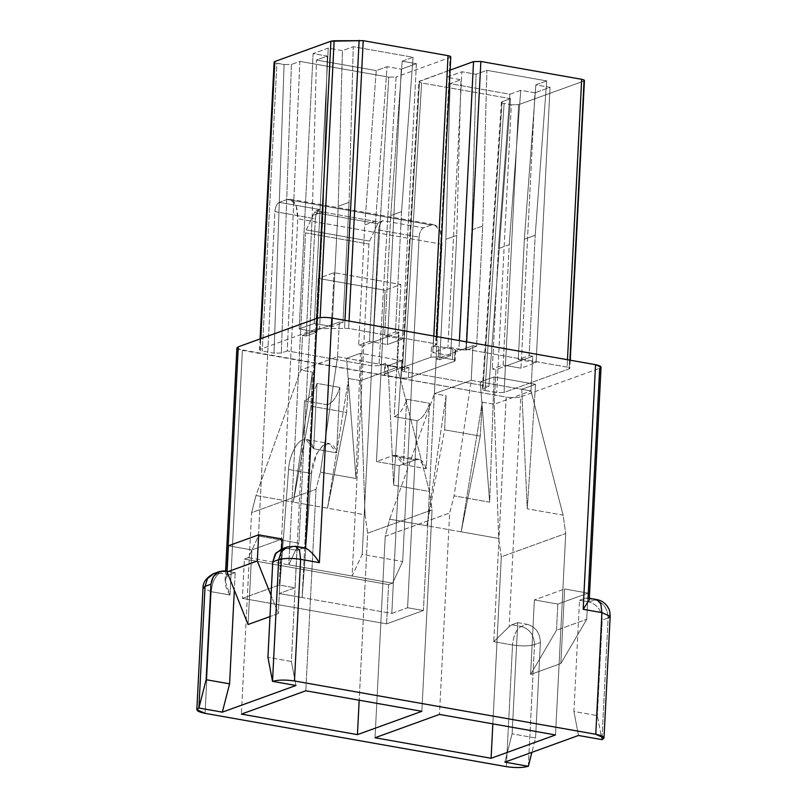 <?xml version="1.0" encoding="UTF-8"?>
<svg xmlns="http://www.w3.org/2000/svg" width="807" height="807" viewBox="0 0 807 807"><rect width="100%" height="100%" fill="white"/><g stroke="black" fill="none" stroke-linecap="round" stroke-linejoin="round"><path stroke-width="0.61" stroke-dasharray="4.04 3.03" d="M236.895 347.938L242.382 350.389L229.995 595.011L225.103 580.667L226.626 576.652L229.299 574.796L226.626 576.652L226.898 571.185L226.626 576.652C224.114 581.686 225.244 587.809 229.995 595.011L211.232 591.692L205.079 713.348L211.232 591.692L229.995 595.011L242.382 350.389L506.16 397.054L493.773 641.676L509.156 626.636L511.83 624.779L517.751 622.641L512.112 733.825L504.869 762.131L512.112 733.825L517.751 622.641L511.83 624.779L509.156 626.636L520.797 396.812L599.682 368.254L520.797 396.812C517.035 397.851 512.152 397.932 506.16 397.054L238.146 349.189M596.857 599.581L585.458 598.128L594.83 599.783L588.918 601.921L579.537 600.267L585.458 598.128L588.041 598.068L585.458 598.128L579.537 600.267L573.908 711.461L578.498 735.48L573.908 711.461L597.351 715.607L601.941 739.626L597.351 715.607L573.908 711.461L579.537 600.267L588.918 601.921C597.351 604.423 601.77 610.485 602.193 620.109L597.351 715.607L602.193 620.109L608.105 617.97L601.941 739.626L608.105 617.97L610.163 616.296M534.385 599.924L530.613 674.481L560.845 663.536L564.628 588.969L534.385 599.924L564.628 588.969L588.071 593.125L557.829 604.07L534.385 599.924L557.829 604.07L588.071 593.125L586.739 619.282L560.845 663.536L530.613 674.481L556.507 630.237L586.739 619.282L556.507 630.237L557.829 604.07L556.507 630.237L530.613 674.481L534.385 599.924M419.539 81.144C418.248 81.769 418.934 82.364 421.597 82.929L510.508 98.656L488.901 386.563L404.489 371.634L421.597 82.929C418.934 82.364 418.248 81.769 419.539 81.144L402.431 369.848C401.14 370.474 401.825 371.069 404.489 371.634L488.901 386.563L482.979 388.702C481.698 389.327 482.384 389.922 485.047 390.487L496.769 392.555L504.082 392.434L569.157 368.87C570.448 368.244 569.762 367.649 567.099 367.094L466.285 349.26L458.961 349.381L454.966 350.823C456.258 350.198 455.572 349.602 452.909 349.048L438.837 346.556L431.523 346.677L435.518 345.235C436.799 344.599 436.113 344.014 433.46 343.449L348.644 328.449L319.572 328.56L316.344 328.984L260.237 349.3C258.956 349.925 259.642 350.52 262.295 351.075L274.027 353.153L281.34 353.032L287.262 350.894L371.664 365.823L378.987 365.702L385.504 363.342C384.213 363.967 384.909 364.562 387.562 365.117L401.634 367.609L408.947 367.488L402.431 369.848L408.947 367.488L408.423 377.948L454.432 361.294L454.966 350.823L458.961 349.381L459.405 340.604L458.961 349.381L466.285 349.26L567.099 367.094L567.472 359.72L567.099 367.094C569.762 367.649 570.448 368.244 569.157 368.87L504.082 392.434L518.659 104.648L583.743 81.083L569.157 368.87L583.743 81.083L518.659 104.648L511.345 104.769L504.123 103.498C501.46 102.933 500.774 102.338 502.065 101.712L510.508 98.656L421.597 82.929L404.489 371.634C401.825 371.069 401.14 370.474 402.431 369.848L419.539 81.144L450.114 70.078L418.843 81.699L401.745 370.393L402.431 369.848M494.035 376.96L480.236 381.953L521.736 389.297L535.545 384.303L494.035 376.96L489.667 502.146L480.236 381.953L494.035 376.96L535.545 384.303L521.736 389.297L527.264 508.793L535.545 384.303L527.264 508.793L521.736 389.297L471.207 380.359L434.398 393.685L436.153 359.024L439.795 359.67L450.639 355.736L446.997 355.1L436.153 359.024L462.118 349.623L465.76 350.268L476.604 346.334L472.963 345.699L462.118 349.623L472.963 345.699L471.207 380.359L472.963 345.699L476.604 346.334L465.76 350.268L471.853 229.914L482.697 225.99L476.604 346.334L482.697 225.99L471.853 229.914L465.76 350.268L462.118 349.623L446.997 355.1L432.814 352.588L447.935 347.111L462.118 349.623L447.935 347.111L432.814 352.588L450.639 355.736L439.795 359.67L445.888 239.316L456.732 235.392L450.639 355.736L456.732 235.392L445.888 239.316L439.795 359.67L436.153 359.024L434.398 393.685L446.079 395.753L426.933 525.771L461.16 531.823L480.276 436.123L444.627 429.818L426.933 525.771L444.627 429.818L446.079 395.753L444.627 429.818L480.276 436.123L461.16 531.823L482.263 402.158L480.276 436.123L482.263 402.158L494.187 404.267L530.996 390.941L532.751 356.27L506.786 365.672L503.154 365.026L492.3 368.96L495.942 369.596L506.786 365.672L495.942 369.596L494.187 404.267L495.942 369.596L492.3 368.96L503.154 365.026L509.247 244.682L498.403 248.606L492.3 368.96L498.403 248.606L509.247 244.682L503.154 365.026L506.786 365.672L521.907 360.204L532.751 356.27L529.12 355.625L518.265 359.559L536.09 362.706L520.979 368.184L506.786 365.672L520.979 368.184L534.92 92.825L520.737 90.313L509.247 244.682L520.737 90.313L509.893 94.237L498.403 248.606L509.893 94.237L450.104 83.666L445.888 239.316L450.104 83.666L460.948 79.732L456.732 235.392L460.948 79.732L446.765 77.23L432.814 352.588L446.765 77.23L461.886 71.752L447.935 347.111L461.886 71.752L476.069 74.264L471.853 229.914L476.069 74.264L486.914 70.33L482.697 225.99L486.914 70.33L546.702 80.912L535.212 235.281L524.368 239.205L518.265 359.559L529.12 355.625L535.212 235.281L529.12 355.625L532.751 356.27L530.996 390.941L521.736 389.297L530.996 390.941L494.187 404.267L498.676 538.461L501.278 556.82L565.697 533.498L563.094 515.138L530.996 390.941L563.094 515.138L527.264 508.793L563.094 515.138L565.717 533.508L501.298 556.83L492.835 723.869L501.298 556.83L498.676 538.461L494.187 404.267L482.263 402.158L461.16 531.823L498.676 538.461L426.933 525.771L446.079 395.753L434.398 393.685L471.207 380.359L454.069 495.851L449.67 512.97L385.252 536.302L389.65 519.173L434.398 393.685L389.65 519.173L426.933 525.771L389.65 519.173L385.232 536.292L375.033 737.749L385.232 536.292L449.65 512.97L439.452 714.417L449.65 512.97L454.069 495.851L471.207 380.359L480.236 381.953L489.667 502.146L454.069 495.851L489.667 502.146L494.035 376.96M546.702 80.912L535.858 84.836L524.368 239.205L535.212 235.281L546.702 80.912L486.914 70.33L476.069 74.264L461.886 71.752L446.765 77.23L460.948 79.732L450.104 83.666L509.893 94.237L520.737 90.313L534.92 92.825L520.979 368.184L536.09 362.706L518.265 359.559L524.368 239.205L535.858 84.836L550.041 87.348L536.09 362.706L550.041 87.348L534.92 92.825L550.041 87.348L535.858 84.836L546.702 80.912M555.509 734.955L565.717 533.508L555.509 734.955M466.658 341.886L466.285 349.26L466.658 341.886M337.558 356.714L346.586 358.318L356.018 478.501L320.419 472.206L337.558 356.714L320.419 472.206L356.018 478.501L360.386 353.315L401.896 360.658L393.624 485.148L429.455 491.493L432.048 509.853L367.649 533.185L359.186 700.224L367.649 533.185L365.026 514.816L293.284 502.125L312.44 372.118L300.749 370.05L256.001 495.528L293.284 502.125L256.001 495.528L251.592 512.657L241.384 714.104L251.592 512.657L316.011 489.324L305.803 690.782L316.011 489.324L320.419 472.206L316.021 489.335L251.602 512.657L256.001 495.528L300.749 370.05L337.558 356.714L339.323 322.054L342.955 322.699L349.058 202.345L338.204 206.279L332.111 326.623L314.286 323.466L299.165 328.943L316.99 332.101L323.093 211.747L312.238 215.681L306.146 336.025L302.504 335.379L300.749 370.05L312.44 372.118L310.977 406.173L346.627 412.478L348.624 378.513L327.511 508.178L365.026 514.816L367.629 533.185L432.068 509.863L421.859 711.31L432.068 509.863L429.455 491.493L397.357 367.296L360.537 380.622L365.026 514.816L360.537 380.622L348.624 378.513L360.537 380.622L362.293 345.961L358.661 345.315L364.754 224.961L375.598 221.037L369.505 341.391L373.147 342.027L388.258 336.559L402.451 339.061L387.33 344.539L373.147 342.027L387.33 344.539L401.281 69.18L416.392 63.703L402.209 61.191L413.053 57.267L353.264 46.695L342.42 50.619L328.237 48.107L313.116 53.585L327.299 56.097L316.455 60.021L376.244 70.592L387.088 66.668L401.281 69.18L387.088 66.668L375.598 221.037L387.088 66.668L376.244 70.592L364.754 224.961L376.244 70.592L316.455 60.021L312.238 215.681L316.455 60.021L327.299 56.097L323.093 211.747L327.299 56.097L313.116 53.585L299.165 328.943L313.116 53.585L328.237 48.107L314.286 323.466L328.237 48.107L342.42 50.619L338.204 206.279L342.42 50.619L353.264 46.695L349.058 202.345L353.264 46.695L413.053 57.267L401.563 211.636L395.47 331.99L399.112 332.625L397.357 367.296L429.455 491.493L393.624 485.148L388.096 365.652L397.357 367.296L337.558 356.714L300.749 370.05L302.504 335.379L306.146 336.025L312.238 215.681L323.093 211.747L316.99 332.101L306.146 336.025L316.99 332.101L299.165 328.943L314.286 323.466L328.469 325.978L302.504 335.379L328.469 325.978L332.111 326.623L338.204 206.279L349.058 202.345L342.955 322.699L332.111 326.623L342.955 322.699L339.323 322.054L328.469 325.978L339.323 322.054L337.558 356.714M229.299 574.796L235.22 572.657L234.333 590.099L235.22 572.657L227.12 571.225L235.22 572.657L229.299 574.796L219.918 573.141L225.839 570.993L219.918 573.141L229.299 574.796M295.967 685.496L291.377 661.478L297.006 550.283L302.918 548.145L293.546 546.48L302.918 548.145L297.006 550.283L287.625 548.629L293.546 546.48L287.625 548.629L297.006 550.283L291.377 661.478L267.924 657.322L291.377 661.478L295.967 685.496M248.072 624.497L251.855 549.94L282.087 538.985L251.855 549.94L228.411 545.794L251.855 549.94L248.072 624.497M281.582 549.053L278.314 613.552L269.992 616.568L278.314 613.552L271.061 595.405L278.314 613.552L281.582 549.053M318.291 278.395L302.121 597.573L391.809 613.441L399.294 465.619L376.435 461.574L385.11 290.217L318.291 278.395L334.068 272.675L400.887 284.498L394.199 416.624L417.058 420.669L407.585 607.732L423.403 610.526L441.964 244.249L297.763 218.747L279.212 585.014L295.039 587.819L279.262 593.528L288.583 469.432C289.027 457.186 296.371 441.691 302.524 439.997L295.039 587.819L304.511 400.756L327.37 404.801L334.068 272.675L327.37 404.801C332.524 402.885 336.69 397.094 339.868 387.431L336.559 452.838C334.693 444.294 330.073 441.923 322.709 445.716C315.658 453.766 311.906 463.016 311.441 473.477L302.121 597.573L279.262 593.528L295.039 587.819L279.212 585.014L242.403 598.35L386.593 623.861L423.403 610.526L407.585 607.732L391.809 613.441L302.121 597.573L318.291 278.395L385.11 290.217L376.435 461.574L392.212 455.864C397.347 454.059 401.079 456.994 403.379 464.661L406.688 399.253C403.51 408.917 399.344 414.707 394.199 416.624L400.887 284.498L385.11 290.217L400.887 284.498L334.068 272.675L318.291 278.395M415.07 459.909L418.873 459.395L426.237 468.706L403.379 464.661L396.015 455.35L392.212 455.864L415.07 459.909L417.058 420.669L394.199 416.624C399.344 414.707 403.51 408.917 406.688 399.253L429.556 403.298C426.368 412.962 422.202 418.742 417.058 420.669C422.202 418.742 426.368 412.962 429.556 403.298L406.688 399.253L403.379 464.661L426.237 468.706L429.556 403.298L426.237 468.706C423.937 461.039 420.215 458.104 415.07 459.909L392.212 455.864L376.435 461.574L399.294 465.619L415.07 459.909L399.294 465.619L391.809 613.441L407.585 607.732L415.07 459.909M402.663 561.541L419.095 237.127C419.579 232.295 421.032 229.208 423.433 227.846L431.321 224.992C438.383 223.902 441.933 230.328 441.964 244.249L423.403 610.526L386.593 623.861L388.581 584.611L392.525 583.189L402.663 561.541L362.212 554.389L378.644 229.965L419.095 237.127L402.663 561.541L392.525 583.189L352.084 576.027L362.212 554.389L402.663 561.541M313.691 448.793L305.772 439.412L302.524 439.997C296.371 441.691 289.027 457.186 288.583 469.432L311.441 473.477L316.828 453.504L322.82 445.625L329.195 443.527L336.559 452.838L313.691 448.793L336.559 452.838L339.868 387.431C336.69 397.094 332.524 402.885 327.37 404.801L304.511 400.756C309.666 398.84 313.822 393.049 317.01 383.396L339.868 387.431L317.01 383.396L313.691 448.793L317.01 383.396C313.822 393.049 309.666 398.84 304.511 400.756L302.524 439.997C307.669 438.191 311.391 441.126 313.691 448.793M287.131 199.48L279.242 202.335C276.831 203.697 275.389 206.794 274.894 211.616L258.462 536.03L248.334 557.677L244.39 559.1L242.403 598.35L279.212 585.014L297.763 218.747C297.733 204.817 294.182 198.391 287.131 199.48L431.321 224.992L423.433 227.846L382.992 220.694L379.209 222.066L315.9 210.859L319.683 209.497L279.242 202.335L287.131 199.48L290.157 199.178L296.139 205.543L297.763 218.747L441.964 244.249L440.34 231.054L434.348 224.689L431.321 224.992L287.131 199.48M258.462 536.03L274.894 211.616L315.345 218.768L298.903 543.182L258.462 536.03L298.903 543.182L288.775 564.829L248.334 557.677L258.462 536.03M493.773 641.676L512.526 644.995L506.362 766.65L512.526 644.995L493.773 641.676L506.16 397.054C512.152 397.932 517.035 397.851 520.797 396.812L509.156 626.636L493.773 641.676M274.814 61.514C273.533 62.139 274.219 62.734 276.882 63.289L262.295 351.075L276.882 63.289L284.094 64.57L274.027 353.153L262.295 351.075C259.642 350.52 258.956 349.925 260.237 349.3L260.782 338.678L260.237 349.3L316.344 328.984L319.572 328.56L320.127 317.635L319.572 328.56L348.644 328.449L349.017 321.075L348.644 328.449L433.46 343.449C436.113 344.014 436.799 344.599 435.518 345.235L450.094 57.438L396.086 76.998L450.094 57.438L435.518 345.235L431.523 346.677L430.988 357.148L384.979 373.802L385.504 363.342L378.987 365.702L396.086 76.998L388.772 77.119L299.861 61.393L388.772 77.119L371.664 365.823L287.262 350.894L299.861 61.393L291.418 64.449L284.094 64.57L274.763 62.694M433.46 343.449L433.833 336.075L433.46 343.449M316.344 328.984L316.879 318.362L316.344 328.984M392.525 583.189L388.581 584.611L244.39 559.1L248.334 557.677L392.525 583.189M388.581 584.611L386.593 623.861L242.403 598.35L244.39 559.1L388.581 584.611M319.683 209.497L315.9 210.859L314.448 212.513L306.307 229.904L305.591 232.88L288.775 564.829L298.903 543.182L315.345 218.768C315.83 213.946 317.282 210.849 319.683 209.497C317.282 210.849 315.83 213.946 315.345 218.768L274.894 211.616C275.389 206.794 276.831 203.697 279.242 202.335L319.683 209.497M369.616 241.101L377.757 223.721L379.209 222.066L382.992 220.694C380.581 222.056 379.139 225.143 378.644 229.965L362.212 554.389L352.084 576.027L368.9 244.087L369.616 241.101L306.307 229.904L314.448 212.513L377.757 223.721L369.616 241.101L368.9 244.087L352.084 576.027L288.775 564.829L305.591 232.88L368.9 244.087L305.591 232.88L306.307 229.904L369.616 241.101M288.583 469.432L279.262 593.528L302.121 597.573L311.441 473.477L288.583 469.432M378.644 229.965C379.139 225.143 380.581 222.056 382.992 220.694L423.433 227.846C421.032 229.208 419.579 232.295 419.095 237.127L378.644 229.965M379.209 222.066L377.757 223.721L314.448 212.513L315.9 210.859L379.209 222.066M211.232 591.692C212.221 582.049 215.116 575.865 219.918 573.141C215.116 575.865 212.221 582.049 211.232 591.692L203.001 588.021L211.232 591.692M213.623 573.656L219.918 573.141L213.623 573.656M305.51 548.084L302.918 548.145M284.437 548.467L287.625 548.629L281.33 549.143M287.252 546.995L293.546 546.48L287.252 546.995M295.564 546.278L293.546 546.48M413.053 57.267L402.209 61.191L390.719 215.57L401.563 211.636L413.053 57.267M402.209 61.191L416.392 63.703L402.451 339.061L384.626 335.914L390.719 215.57L402.209 61.191M416.392 63.703L401.281 69.18L387.33 344.539L402.451 339.061L416.392 63.703M375.598 221.037L364.754 224.961L358.661 345.315L369.505 341.391L375.598 221.037M401.563 211.636L390.719 215.57L384.626 335.914L395.47 331.99L401.563 211.636M369.505 341.391L358.661 345.315L362.293 345.961L373.147 342.027L369.505 341.391M397.357 367.296L399.112 332.625L362.293 345.961L360.537 380.622L397.357 367.296M388.258 336.559L399.112 332.625L395.47 331.99L384.626 335.914L388.258 336.559M310.977 406.173L293.284 502.125L327.511 508.178L346.627 412.478L310.977 406.173L312.44 372.118L293.284 502.125L310.977 406.173M327.511 508.178L348.624 378.513L346.627 412.478L327.511 508.178M360.386 353.315L346.586 358.318L388.096 365.652L401.896 360.658L360.386 353.315L356.018 478.501L346.586 358.318L360.386 353.315M401.896 360.658L388.096 365.652L393.624 485.148L401.896 360.658M344.559 328.136L344.952 320.349L344.559 328.136M287.262 350.894L281.34 353.032L291.418 64.449L299.861 61.393L287.262 350.894M260.106 338.92L259.551 349.855L260.237 349.3M284.094 64.57L291.418 64.449L281.34 353.032L274.027 353.153L284.094 64.57M384.979 373.802L430.988 357.148L438.312 357.017L452.374 359.508C455.037 360.073 455.723 360.668 454.432 361.294C455.723 360.668 455.037 360.073 452.374 359.508L452.909 349.048L452.374 359.508L438.312 357.017L438.837 346.556L438.312 357.017L430.988 357.148L431.523 346.677L438.837 346.556L452.909 349.048C455.572 349.602 456.258 350.198 454.966 350.823L454.432 361.294L408.423 377.948L401.099 378.069L387.037 375.588L401.099 378.069L401.634 367.609L401.099 378.069L408.423 377.948L408.947 367.488L401.634 367.609L387.562 365.117L387.037 375.588C384.374 375.023 383.688 374.428 384.979 373.802C383.688 374.428 384.374 375.023 387.037 375.588L387.562 365.117C384.909 364.562 384.213 363.967 385.504 363.342L384.979 373.802L384.293 374.357L384.818 363.896L385.504 363.342M454.432 361.294L455.118 360.729L455.652 350.268L454.966 350.823M450.094 57.438L450.78 56.883M436.617 336.569L436.204 344.67L435.518 345.235M583.743 81.083L584.429 80.529M570.256 360.215L569.853 368.315L569.157 368.87M388.772 77.119L396.086 76.998L378.987 365.702L371.664 365.823L388.772 77.119M496.769 392.555L485.047 390.487L504.123 103.498L511.345 104.769L496.769 392.555L511.345 104.769L518.659 104.648L504.082 392.434L496.769 392.555M510.508 98.656L502.065 101.712L482.979 388.702L488.901 386.563L510.508 98.656M502.065 101.712C500.774 102.338 501.46 102.933 504.123 103.498L485.047 390.487C482.384 389.922 481.698 389.327 482.979 388.702L502.065 101.712L501.379 102.267M482.293 389.256L482.979 388.702M560.845 663.536L586.739 619.282L588.071 593.125L564.628 588.969L560.845 663.536M511.83 624.779L521.211 626.444C516.399 629.157 513.504 635.341 512.526 644.995C513.504 635.341 516.399 629.157 521.211 626.444L511.83 624.779M517.751 622.641L527.122 624.295L521.211 626.444L527.122 624.295L517.751 622.641M535.566 737.981L540.397 642.483C539.984 632.859 535.555 626.797 527.122 624.295C535.555 626.797 539.984 632.859 540.397 642.483L535.566 737.981L512.112 733.825L535.566 737.981L531.884 752.356L535.566 737.981M528.323 766.287L534.486 644.632L540.397 642.483L534.486 644.632C534.073 634.998 529.644 628.935 521.211 626.444C529.644 628.935 534.073 634.998 534.486 644.632C528.827 646.195 521.514 646.316 512.526 644.995C521.514 646.316 528.827 646.195 534.486 644.632L528.323 766.287M589.342 598.249L587.476 597.916L589.261 599.853L588.041 598.068L599.682 368.254L601.054 367.135M608.105 617.97C607.691 608.347 603.263 602.284 594.83 599.783C603.263 602.284 607.691 608.347 608.105 617.97L602.193 620.109C601.77 610.485 597.351 604.423 588.918 601.921L594.83 599.783M418.873 459.395L396.015 455.35M306.327 439.482L329.195 443.527M290.157 199.178L434.348 224.689M501.379 102.247L482.293 389.236M225.103 580.667L225.597 570.952"/><path stroke-width="1.21" d="M238.146 349.189L238.267 346.828L317.151 318.271C320.914 317.222 325.796 317.141 331.788 318.019L595.556 364.683C600.882 365.813 602.254 366.993 599.682 368.254L588.041 598.068M589.261 599.863L601.054 367.135L595.556 364.683L583.168 609.305L589.261 599.863L583.168 609.305L601.921 612.624L595.768 734.279L601.921 612.624L583.168 609.305L595.556 364.683L331.788 318.019L319.39 562.64L300.638 559.322L294.474 680.977L595.768 734.279L603.999 737.951L601.941 739.626L578.498 735.48L504.869 762.131L578.498 735.48L601.941 739.626C605.805 737.749 603.747 735.964 595.768 734.279L294.474 680.977C285.486 679.655 278.173 679.787 272.514 681.35L295.967 685.496L222.339 712.147L198.895 708.001C195.032 709.888 197.09 711.663 205.079 713.348L506.362 766.65C515.35 767.971 522.664 767.85 528.323 766.287L504.869 762.131L528.323 766.287L531.884 752.356L528.323 766.287C522.664 767.85 515.35 767.971 506.362 766.65L205.079 713.348L196.837 709.676L198.895 708.001L222.339 712.147L295.967 685.496L272.514 681.35L267.924 657.322L272.766 561.833L276.186 552.755L284.437 548.467M491.09 758.277L555.509 734.955L439.452 714.417L375.033 737.749L491.09 758.277L492.835 723.869L491.09 758.277L375.033 737.749L439.452 714.417L555.509 734.955L491.09 758.277M581.676 79.308L480.861 61.473L466.658 341.886L480.861 61.473L581.676 79.308C584.339 79.863 585.025 80.458 583.743 81.083C585.025 80.458 584.339 79.863 581.676 79.308L567.472 359.72L581.676 79.308M473.538 61.594L450.114 70.078L473.538 61.594L480.861 61.473L473.538 61.594L459.405 340.604L473.538 61.594M305.803 690.782L421.859 711.31L357.44 734.632L241.384 714.104L305.803 690.782L241.384 714.104L357.44 734.632L421.859 711.31L305.803 690.782M302.918 548.145L305.51 548.084L317.151 318.271L238.267 346.828L226.898 571.185L238.267 346.828L236.895 347.938L225.597 570.952M234.333 590.099L229.581 683.852L222.339 712.147L229.581 683.852L206.138 679.696L198.895 708.001L206.138 679.696L229.581 683.852L234.333 590.099M282.087 538.985L281.582 549.053L282.087 538.985L258.643 534.839L228.411 545.794L227.08 571.951L248.072 624.497L269.992 616.568L248.072 624.497L227.08 571.951L257.322 561.006L227.08 571.951L228.411 545.794L258.643 534.839L282.087 538.985M448.036 55.663L363.221 40.663L349.017 321.075L363.221 40.663L448.036 55.663C450.699 56.218 451.385 56.813 450.094 57.438C451.385 56.813 450.699 56.218 448.036 55.663L433.833 336.075L448.036 55.663M316.879 318.362L330.92 41.197L274.814 61.514L260.782 338.678L274.814 61.514L330.92 41.197L363.221 40.663L334.148 40.764L320.127 317.635L334.148 40.764L330.92 41.197L316.879 318.362M274.763 62.694L274.814 61.514L274.128 62.068L260.106 338.92M271.061 595.405L257.322 561.006L258.643 534.839L257.322 561.006L271.061 595.405M227.12 571.225L225.839 570.993C217.305 570.499 212.352 574.897 210.97 584.207L206.138 679.696L210.97 584.207L205.059 586.346L198.895 708.001L205.059 586.346L203.001 588.021L205.059 586.346L207.449 578.659L213.623 573.656L207.449 578.659L205.059 586.346L210.97 584.207L213.371 576.511L219.544 571.507L227.12 571.225M293.546 546.48L295.564 546.278L299.558 550.525L300.638 559.322L319.39 562.64C314.841 555.367 310.211 550.515 305.51 548.084L295.564 546.278L287.252 546.995L281.078 551.998L278.677 559.695L272.766 561.833L267.924 657.322L272.514 681.35L278.677 559.695L281.078 551.998L287.252 546.995L281.33 549.143L275.157 554.137L272.766 561.833L278.677 559.695C284.336 558.131 291.65 558 300.638 559.322L299.558 550.525L295.564 546.278M272.514 681.35C278.173 679.787 285.486 679.655 294.474 680.977L300.638 559.322C291.65 558 284.336 558.131 278.677 559.695L272.514 681.35M359.186 700.224L357.44 734.632L359.186 700.224M344.952 320.349L359.135 40.35L344.952 320.349M601.921 612.624L600.842 603.828L596.847 599.581L600.842 603.828L601.921 612.624L610.163 616.296L601.921 612.624M594.83 599.783L596.847 599.581L589.342 598.249M596.847 599.581C601.074 600.358 604.514 602.536 607.187 606.107L608.488 608.276C609.406 609.406 609.971 612.079 610.163 616.296L608.105 617.97M331.788 318.019C325.796 317.141 320.914 317.222 317.151 318.271L305.51 548.084C310.211 550.515 314.841 555.367 319.39 562.64L331.788 318.019M219.544 571.507L213.623 573.656C206.41 577.54 202.87 582.331 203.001 588.021L196.837 709.676M450.78 56.883L436.617 336.569M584.429 80.529L570.256 360.215M610.163 616.296L603.999 737.951"/></g></svg>
